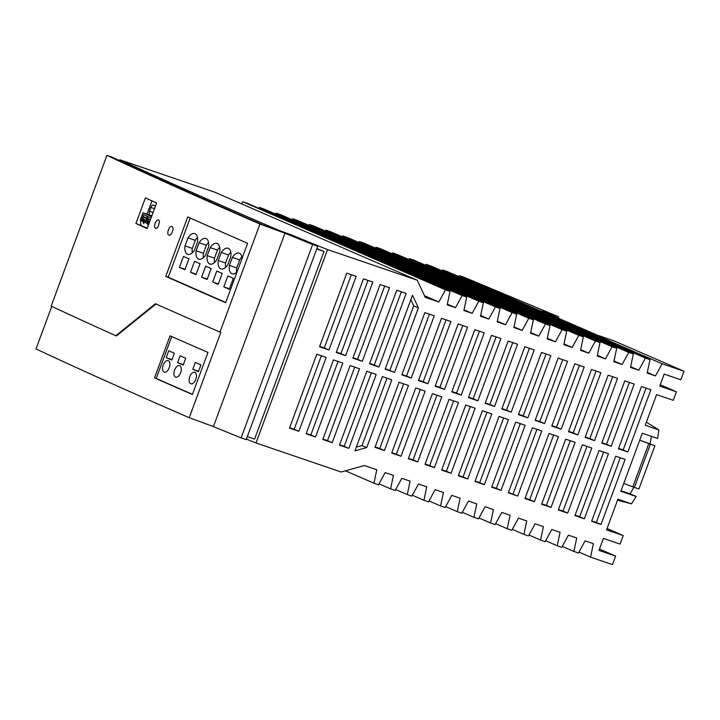 <?xml version="1.0" encoding="UTF-8"?>
<svg xmlns="http://www.w3.org/2000/svg" width="720" height="720" viewBox="0 0 720 720"><rect width="100%" height="100%" fill="white"/><g stroke="black" fill="none" stroke-linecap="round" stroke-linejoin="round"><path stroke-width="1.08" d="M106.92 155.385L51.165 306.09A2002.455 75.312 20.3 0 0 115.821 335.727L155.412 303.732A2002.455 75.312 20.3 0 0 219.978 332.1L259.947 224.046A2002.455 75.312 20.3 0 1 106.92 155.385L111.753 157.032A1996.389 75.078 20.3 0 0 262.908 224.892L287.289 233.838A221.481 8.325 20.3 0 0 317.718 246.24L246.195 439.605L241.119 437.868L312.642 244.503L317.718 246.24M135.936 223.497L147.141 228.573L156.6 202.995A2002.455 75.312 20.3 0 1 145.395 197.919L135.936 223.497L147.303 228.141M225.657 302.706L247.635 243.297A2002.455 75.312 20.3 0 1 187.74 216.954L165.762 276.363A2002.455 75.312 20.3 0 0 225.657 302.706M171.981 226.575C174.744 227.493 171.387 236.565 168.822 235.107C166.068 234.189 169.425 225.117 171.981 226.575L171.882 226.539M155.034 223.245L154.539 226.863L155.547 228.447L157.095 228.015L158.175 226.782L159.525 221.436L158.607 219.879L156.978 220.284L155.034 223.245M350.136 365.562L322.794 439.47L332.199 442.674L359.532 368.775L350.136 365.562M366.795 371.25L339.462 445.158L348.858 448.362L376.2 374.463L366.795 371.25M382.41 376.578L354.942 450.846L366.741 447.57L391.815 379.791L382.41 376.578M399.078 382.266L374.994 447.354L384.399 450.567L408.474 385.479L399.078 382.266M415.737 387.954L391.662 453.042L401.067 456.255L425.142 391.167L415.737 387.954M432.405 393.642L408.321 458.73L417.726 461.943L441.801 396.855L432.405 393.642M449.064 399.33L424.989 464.418L434.394 467.631L458.469 402.543L449.064 399.33M465.732 405.018L441.648 470.106L451.053 473.319L475.128 408.231L465.732 405.018M482.391 410.706L458.316 475.794L467.712 479.007L491.796 413.919L482.391 410.706M499.059 416.394L474.975 481.482L484.38 484.695L508.455 419.607L499.059 416.394M515.718 422.082L491.643 487.17L501.039 490.383L525.123 425.295L515.718 422.082M532.377 427.77L508.302 492.858L517.707 496.062L541.782 430.974L532.377 427.77M549.045 433.458L524.97 498.546L534.366 501.75L558.45 436.662L549.045 433.458M565.704 439.146L541.629 504.234L551.034 507.438L575.109 442.35L565.704 439.146M582.372 444.834L558.297 509.922L567.693 513.126L591.777 448.038L582.372 444.834M599.031 450.522L574.956 515.61L584.361 518.814L608.436 453.726L599.031 450.522M615.699 456.21L591.624 521.298L601.02 524.502L625.104 459.414L615.699 456.21M316.809 354.186L289.467 428.094L298.872 431.298L326.205 357.399L316.809 354.186M363.447 278.838L336.213 352.458L345.618 355.662L372.852 282.042L363.447 278.838M435.15 386.226L444.546 389.43L467.577 327.186L458.172 323.973L435.15 386.226M378.945 367.038L406.179 293.418L396.774 290.214L369.54 363.825L378.945 367.038L374.265 365.004L401.355 291.771M568.458 431.721L577.854 434.934L600.885 372.69L591.48 369.477L568.458 431.721M346.779 273.15L319.554 346.77L328.95 349.974L356.184 276.354L346.779 273.15M618.444 448.785L627.849 451.989L650.871 389.745L641.466 386.541L618.444 448.785M394.56 372.366L418.41 307.881L412.497 295.245L385.155 369.162L394.56 372.366L385.299 368.775M561.195 429.246L584.217 367.002L574.812 363.789L551.79 426.033L561.195 429.246L556.515 427.212L579.393 365.355M544.527 423.558L567.558 361.314L558.153 358.101L535.131 420.345L544.527 423.558L539.847 421.524L562.734 359.667M608.139 375.165L585.117 437.409L594.522 440.613L617.544 378.369L608.139 375.165M434.25 315.81L424.845 312.606L401.823 374.85L411.219 378.054L434.25 315.81M634.212 384.057L624.807 380.853L601.785 443.097L611.181 446.301L634.212 384.057M527.868 417.87L550.89 355.626L541.485 352.413L518.463 414.657L527.868 417.87L523.188 415.836L546.066 353.979M441.513 318.294L418.482 380.538L427.887 383.742L450.909 321.498L441.513 318.294M511.2 412.182L534.231 349.938L524.826 346.725L501.804 408.969L511.2 412.182L506.52 410.148L529.407 348.291M451.809 391.905L461.214 395.118L484.236 332.874L474.831 329.661L451.809 391.905M362.277 361.35L389.511 287.73L380.106 284.526L352.881 358.146L362.277 361.35L357.597 359.316L384.687 286.083M468.477 397.593L477.873 400.806L500.904 338.562L491.499 335.349L468.477 397.593M494.541 406.494L517.563 344.25L508.158 341.037L485.136 403.281L494.541 406.494L489.861 404.46L512.739 342.603M333.468 359.874L306.135 433.782L315.531 436.986L342.873 363.087L333.468 359.874M241.56 203.859L242.721 201.735L247.302 203.301L450.045 291.402L445.464 289.836L438.84 301.986L425.25 297.351L417.213 280.197L327.546 249.588L256.014 442.953A209.799 7.893 -159.7 0 1 246.384 439.092M617.544 500.184L631.467 503.847L617.895 499.212L606.564 529.866L623.223 535.545L620.073 544.077L603.405 538.389L598.968 550.395L615.627 556.083L612.477 564.615L590.553 557.136L593.406 543.699L585.099 540.864L578.484 553.014L573.894 551.448L576.738 538.011L568.44 535.176L561.816 547.326L557.226 545.76L560.079 532.323L551.772 529.488L545.157 541.638L540.567 540.072L543.411 526.635L535.113 523.8L528.489 535.95L523.908 534.384L526.752 520.947L518.445 518.112L511.83 530.262L507.24 528.696L510.084 515.259L501.786 512.424L495.162 524.574L490.581 523.008L493.425 509.571L485.118 506.736L478.503 518.886L473.913 517.329L476.757 503.883L468.459 501.048L461.835 513.207L457.254 511.641L460.098 498.195L451.791 495.36L445.176 507.519L440.586 505.953L443.43 492.507L435.132 489.672L428.508 501.831L423.927 500.265L426.771 486.819L418.464 483.993L411.849 496.143L407.259 494.577L410.103 481.131L401.805 478.305L395.181 490.455L390.6 488.889L393.444 475.443L385.137 472.617L378.522 484.767L373.932 483.201L376.776 469.755L364.41 465.534L341.118 472.005L256.014 442.953M631.467 503.847A139.869 115.839 113.5 0 0 636.147 496.476L620.847 491.256L642.303 433.242L657.603 438.462A139.869 115.839 113.5 0 0 658.818 429.912L646.38 422.217M450.045 291.402L447.201 304.848L455.499 307.674L462.123 295.524L466.713 297.09L463.869 310.527L472.167 313.362L478.791 301.212L483.372 302.778L480.528 316.215L488.826 319.05L495.45 306.9L500.04 308.466L497.196 321.903L505.494 324.738L512.118 312.588L516.699 314.154L513.855 327.591L522.153 330.426L528.777 318.276L533.367 319.842L530.514 333.279L538.821 336.114L545.436 323.964L550.026 325.53L547.182 338.967L555.48 341.802L562.104 329.652L566.694 331.218L563.841 344.655L572.148 347.49L578.763 335.34L583.353 336.906L580.509 350.343L588.807 353.178L595.431 341.028L600.021 342.594L597.168 356.031L605.475 358.866L612.09 346.716L616.68 348.273L613.836 361.719L622.134 364.554L628.758 352.395L633.339 353.961L630.495 367.407L638.802 370.242L645.417 358.083L650.007 359.649L647.163 373.095L655.461 375.93L662.085 363.771L684 371.25L680.841 379.782L664.182 374.094L659.736 386.1L676.404 391.788L673.245 400.32L656.586 394.632L645.246 425.286L658.818 429.912M278.172 230.49L278.307 230.112A1989.189 74.808 -159.7 0 1 119.772 159.768L119.457 160.632M119.772 159.768L214.479 192.096L417.213 280.197M258.885 208.332L259.38 207.423L263.97 208.989L466.713 297.09M275.553 214.02L276.048 213.111L280.629 214.677L483.372 302.778M292.212 219.708L292.707 218.799L297.297 220.365L500.04 308.466M308.88 225.396L309.375 224.487L313.956 226.053L516.699 314.154M325.539 231.084L326.034 230.175L330.624 231.732L533.367 319.842M342.207 236.772L342.702 235.863L347.283 237.42L550.026 325.53M358.866 242.46L359.361 241.542L363.951 243.108L566.694 331.218M375.534 248.148L376.029 247.23L380.61 248.796L583.353 336.906M392.193 253.827L392.688 252.918L397.278 254.484L600.021 342.594M408.861 259.515L409.356 258.606L413.937 260.172L616.68 348.273M425.52 265.203L426.015 264.294L430.605 265.86L633.339 353.961M442.179 270.891L442.683 269.982L447.264 271.548L650.007 359.649M458.847 276.579L459.342 275.67L464.598 277.461L558.693 316.8L542.025 311.112L597.393 335.169L614.052 340.857L684 371.25M219.978 332.1L220.815 332.406L189.252 417.717A2002.149 75.294 20.3 0 1 36 348.957L51.75 306.369M189.252 417.717L213.417 426.582L284.949 233.217A227.556 8.559 20.3 0 0 312.642 244.503M213.417 426.582A227.556 8.559 20.3 0 0 241.119 437.868M316.719 248.949L324 251.442A209.799 7.893 -159.7 0 1 316.854 248.571M284.949 233.217L259.947 224.046M292.572 236.025L292.797 235.431L278.307 230.112M247.293 436.626L254.583 439.119L324 251.442M615.627 556.083L599.463 549.063M645.417 358.083L442.683 269.982M638.802 370.242L630.648 366.696M562.311 546.417L573.894 551.448M545.652 540.729L557.226 545.76M528.984 535.041L540.567 540.072M512.325 529.353L523.908 534.384M495.657 523.665L507.24 528.696M478.998 517.977L490.581 523.008M462.33 512.289L473.913 517.329M445.671 506.601L457.254 511.641M429.003 500.913L440.586 505.953M412.344 495.234L423.927 500.265M395.676 489.546L407.259 494.577M379.017 483.858L390.6 488.889M345.42 470.808L373.932 483.201M438.84 301.986L424.503 295.758M445.464 289.836L242.721 201.735M455.499 307.674L447.354 304.137M462.123 295.524L259.38 207.423M472.167 313.362L464.013 309.825M478.791 301.212L276.048 213.111M488.826 319.05L480.681 315.513M495.45 306.9L292.707 218.799M505.494 324.738L497.34 321.201M512.118 312.588L309.375 224.487M522.153 330.426L514.008 326.889M528.777 318.276L326.034 230.175M538.821 336.114L530.667 332.568M545.436 323.964L342.702 235.863M555.48 341.802L547.335 338.256M562.104 329.652L359.361 241.542M572.148 347.49L563.994 343.944M578.763 335.34L376.029 247.23M588.807 353.178L580.662 349.632M595.431 341.028L392.688 252.918M605.475 358.866L597.321 355.32M612.09 346.716L409.356 258.606M622.134 364.554L613.989 361.008M628.758 352.395L426.015 264.294M662.085 363.771L459.342 275.67M655.461 375.93L647.316 372.384M535.275 419.958L539.847 421.524M453.645 400.896L429.714 465.597L425.133 464.031M517.707 496.062L508.446 492.471M410.85 299.691L413.739 305.847L418.41 307.881M486.972 412.272L463.041 476.973L458.46 475.407M568.593 431.334L573.174 432.9L596.061 371.043M618.588 448.398L623.169 449.955L646.047 388.098M434.394 467.631L429.714 465.597M520.299 423.648L496.368 488.349L491.787 486.783M501.039 490.383L496.368 488.349M536.958 429.336L513.027 494.037M627.849 451.989L623.169 449.955M577.854 434.934L573.174 432.9M467.712 479.007L463.041 476.973M435.294 385.83L439.866 387.396L462.753 325.539M356.319 447.129L362.061 445.536L366.741 447.57M570.285 440.703L546.354 505.404L541.773 503.847M551.034 507.438L546.354 505.404M444.546 389.43L439.866 387.396M485.28 402.894L489.861 404.46M585.261 437.022L589.842 438.588L612.72 376.731M594.522 440.613L589.842 438.588M551.934 425.646L556.515 427.212M401.967 374.463L406.539 376.02L429.426 314.163M411.219 378.054L406.539 376.02M503.631 417.96L479.7 482.661L475.119 481.095M484.38 484.695L479.7 482.661M586.953 446.391L563.022 511.092L558.441 509.535M567.693 513.126L563.022 511.092M418.626 380.151L423.207 381.708L446.085 319.851M427.887 383.742L423.207 381.708M403.65 383.832L379.719 448.533L375.138 446.967M384.399 450.567L379.719 448.533M420.318 389.52L396.387 454.221L391.806 452.655M401.067 456.255L396.387 454.221M436.977 395.208L413.046 459.909L408.465 458.343M417.726 461.943L413.046 459.909M501.948 408.582L506.52 410.148M603.612 452.079L579.681 516.78L575.1 515.223M584.361 518.814L579.681 516.78M362.061 445.536L386.991 378.144M468.621 397.206L473.193 398.772L496.08 336.915M477.873 400.806L473.193 398.772M451.953 391.518L456.534 393.084L479.412 331.227M461.214 395.118L456.534 393.084M553.626 435.024L529.695 499.716L525.114 498.159M534.366 501.75L529.695 499.716M470.304 406.584L446.373 471.285L441.792 469.719M451.053 473.319L446.373 471.285M518.607 414.27L523.188 415.836M601.92 442.71L606.501 444.276L629.388 382.419M611.181 446.301L606.501 444.276M620.28 457.767L596.349 522.468L591.768 520.911M601.02 524.502L596.349 522.468M389.88 370.332L413.739 305.847M353.025 357.759L357.597 359.316M321.381 355.752L294.192 429.273L289.611 427.707M298.872 431.298L294.192 429.273M336.357 352.071L340.938 353.628L368.028 280.395M345.618 355.662L340.938 353.628M369.684 363.438L374.265 365.004M354.708 367.128L327.519 440.64L322.938 439.083M332.199 442.674L327.519 440.64M319.698 346.383L324.27 347.94L351.36 274.716M328.95 349.974L324.27 347.94M371.376 372.816L344.178 446.328L339.597 444.771M348.858 448.362L344.178 446.328M338.049 361.44L310.851 434.952L306.27 433.395M315.531 436.986L310.851 434.952M623.223 535.545L607.059 528.525M676.404 391.788L660.231 384.768M650.385 444.204L639.747 440.154L654.903 445.752L638.919 488.97L634.392 487.431L650.385 444.204L654.903 445.752M192.474 394.317L156.222 378.468L171.729 336.546M194.904 372.33A6.066 3.303 -71.1 0 0 194.76 372.276A6.066 3.303 -71.1 0 0 189.711 376.821A6.066 3.303 -71.1 0 0 190.692 383.706A6.066 3.303 -71.1 0 0 190.836 383.76A6.066 3.303 -71.1 0 0 195.876 379.215A6.066 3.303 -71.1 0 0 194.904 372.33M179.721 365.697A6.066 3.303 -71.1 0 0 179.586 365.643A6.066 3.303 -71.1 0 0 174.537 370.188A6.066 3.303 -71.1 0 0 175.518 377.073A6.066 3.303 -71.1 0 0 175.653 377.127A6.066 3.303 -71.1 0 0 180.702 372.582A6.066 3.303 -71.1 0 0 179.721 365.697M183.213 365.076L177.597 362.619L180.126 355.797L185.742 358.254L183.213 365.076M166.212 357.651L168.741 350.82L174.357 353.277L171.828 360.099L166.212 357.651L172.008 359.631M198.396 371.709L192.78 369.261L195.3 362.43L200.916 364.887L198.396 371.709M164.133 372.096A6.066 3.303 -71.1 0 0 164.268 372.15A6.066 3.303 -71.1 0 0 169.317 367.605A6.066 3.303 -71.1 0 0 168.336 360.72A6.066 3.303 -71.1 0 0 168.201 360.666A6.066 3.303 -71.1 0 0 163.152 365.211A6.066 3.303 -71.1 0 0 164.133 372.096M192.411 394.488L207.972 352.422A2002.149 75.294 20.3 0 1 170.073 335.817L154.512 377.883A2002.149 75.294 20.3 0 0 192.411 394.488M156.222 378.468L154.512 377.883M225.747 302.481L168.282 277.227L190.179 218.034M237.042 271.944A10.467 5.562 108.9 0 1 232.083 273.798A10.467 5.562 108.9 0 1 229.401 265.41L232.38 257.364A10.467 5.562 108.9 0 1 239.202 253.143A10.467 5.562 108.9 0 1 242.037 258.426M210.186 247.608A10.467 5.562 108.9 0 1 216.999 243.387A10.467 5.562 108.9 0 1 219.681 251.784L216.711 259.83A10.467 5.562 108.9 0 1 209.889 264.042A10.467 5.562 108.9 0 1 207.207 255.654L210.186 247.608L217.476 250.11A10.467 5.562 108.9 0 1 219.699 247.401M218.187 284.391L212.706 281.988L216.756 271.044L222.228 273.447L218.187 284.391M211.131 268.569L207.081 279.513L201.609 277.11L205.659 266.166L211.131 268.569M199.089 242.73A10.467 5.562 108.9 0 1 205.902 238.509A10.467 5.562 108.9 0 1 208.584 246.906L205.614 254.952A10.467 5.562 108.9 0 1 198.792 259.164A10.467 5.562 108.9 0 1 196.11 250.776L199.089 242.73L206.379 245.232A10.467 5.562 108.9 0 1 208.602 242.523M194.508 250.074A10.467 5.562 108.9 0 1 187.695 254.286A10.467 5.562 108.9 0 1 185.013 245.898L187.983 237.852A10.467 5.562 108.9 0 1 194.805 233.631A10.467 5.562 108.9 0 1 197.487 242.028L194.508 250.074M200.034 263.691L195.984 274.635L190.512 272.232L194.562 261.288L200.034 263.691M221.283 252.486A10.467 5.562 108.9 0 1 228.096 248.265A10.467 5.562 108.9 0 1 230.778 256.662L227.808 264.708A10.467 5.562 108.9 0 1 220.986 268.92A10.467 5.562 108.9 0 1 218.304 260.532L221.283 252.486L228.573 254.988A10.467 5.562 108.9 0 1 230.796 252.279M188.937 258.813L184.887 269.757L179.415 267.354L183.465 256.41L188.937 258.813M223.803 286.866L227.853 275.922L233.334 278.325L229.284 289.269L223.803 286.866L229.455 288.81M168.282 277.227L165.762 276.363M236.682 272.286A10.467 5.562 108.9 0 1 236.7 267.912L239.67 259.866A10.467 5.562 108.9 0 1 241.893 257.157M232.38 257.364L239.67 259.866M229.401 265.41L236.7 267.912M214.488 262.53A10.467 5.562 108.9 0 1 214.497 258.156L217.476 250.11M207.207 255.654L214.497 258.156M212.706 281.988L218.358 283.932M201.609 277.11L207.261 279.045M203.382 257.652A10.467 5.562 108.9 0 1 203.4 253.278L206.379 245.232M196.11 250.776L203.4 253.278M192.285 252.774A10.467 5.562 108.9 0 1 192.303 248.4L195.282 240.354A10.467 5.562 108.9 0 1 197.505 237.645M185.013 245.898L192.303 248.4M187.983 237.852L195.282 240.354M190.512 272.232L196.155 274.167M225.585 267.408A10.467 5.562 108.9 0 1 225.603 263.034L228.573 254.988M218.304 260.532L225.603 263.034M179.415 267.354L185.058 269.289M177.597 362.619L183.393 364.608M192.78 369.261L198.567 371.241M151.965 200.898L147.06 214.155L142.992 212.733L140.508 219.456L140.742 225.162M146.151 222.732L147.339 223.479L148.203 225.702M141.669 220.698L142.866 221.445L143.703 223.659L144.333 222.111L145.521 222.651L145.476 221.724L146.07 221.985M140.508 219.456L141.588 219.951M145.476 221.724L147.438 216.414L143.55 214.659L147.438 216.414M146.448 221.112L147.447 218.412L148.491 219.339L147.852 221.04L146.394 221.121L145.845 222.588L148.563 223.659M148.032 216.693L151.038 218.052L148.032 216.693L147.447 218.412M142.992 212.733L151.56 216.63M142.974 216.378L144.009 217.305L143.379 219.006L141.975 219.078L142.929 216.342L146.763 218.088L147.393 216.405M144.009 217.305L146.664 218.511M141.975 219.078L141.372 220.554L142.533 221.085A1.818 0.837 109.2 0 1 142.821 220.581L143.163 219.654L144.621 219.573L143.379 219.006M144.621 219.573L144.09 221.022A1.818 0.837 109.2 0 1 144.333 220.725M146.034 220.221L144.504 220.257L144.162 221.193A1.818 0.837 109.2 0 1 144.045 221.769L145.206 222.3L145.809 220.824M142.533 221.085L144.081 221.625M142.821 220.581L144.09 221.022M145.755 220.824L144.504 220.257M144.333 222.111L145.512 222.525M144.819 222.12L142.866 221.445M144.054 221.733L141.678 220.905M143.163 219.654L141.912 219.087M143.55 214.659L142.929 216.342M146.394 221.121L147.645 221.688L149.103 221.607L147.852 221.04M148.851 223.956L148.527 223.812A1.818 0.837 109.2 0 0 148.644 223.227L149.472 222.273M150.264 220.14L148.491 219.339M149.103 221.607L148.572 223.056A1.818 0.837 109.2 0 1 148.815 222.759M147.645 221.688L147.294 222.615L148.572 223.056M147.294 222.615A1.818 0.837 -70.8 0 0 147.015 223.119M150.408 219.744L147.411 218.376M147.339 223.479L148.833 224.001M146.16 222.939L148.536 223.767M147.06 214.155L151.695 216.261M155.277 206.586A3.141 1.449 -70.8 0 0 154.719 205.731L153.333 205.092A3.15 1.458 -70.8 0 0 153.27 205.065A3.15 1.458 -70.8 0 0 150.894 207.468L149.472 211.329C148.842 214.209 149.346 215.622 150.984 215.55L152.037 215.343M115.821 335.727L116.433 335.934L155.979 303.984M327.546 249.588A209.799 7.893 -159.7 0 1 292.797 235.431M578.979 552.105L590.553 557.136M623.754 483.381L634.392 487.431M648.819 443.529L632.835 486.747M558.693 316.8L558.198 318.141M650.007 443.628A139.869 115.839 113.5 0 0 651.429 436.356M621.027 490.752L630.063 493.83A139.869 115.839 113.5 0 0 633.834 487.188M630.063 493.83L636.147 496.476M150.894 207.468L154.485 208.71M149.472 211.329L153.063 212.571"/></g></svg>

